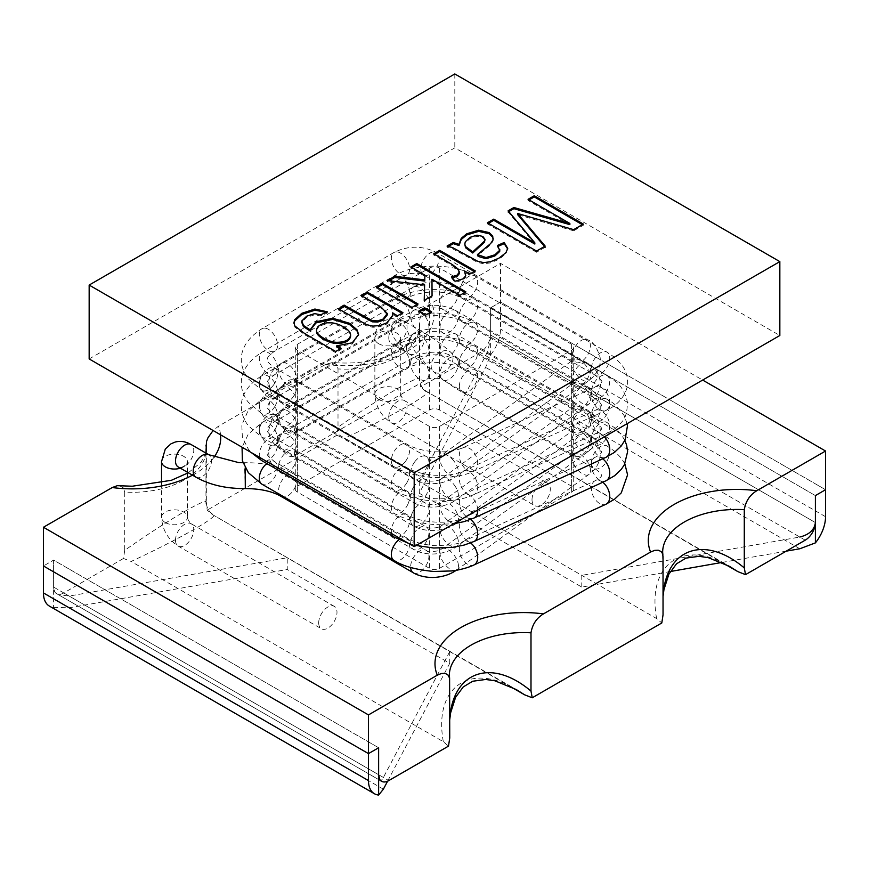 <?xml version="1.0" encoding="UTF-8"?>
<svg xmlns="http://www.w3.org/2000/svg" width="869" height="869" viewBox="0 0 869 869"><rect width="100%" height="100%" fill="white"/><g stroke="black" fill="none" stroke-linecap="round" stroke-linejoin="round"><path stroke-width="0.65" stroke-dasharray="4.34 3.26" d="M318.706 622.845A12.926 7.463 -60 0 1 324.354 609.832A12.926 7.463 -60 0 1 334.315 606.377A12.926 7.463 -60 0 1 334.315 621.302A12.926 7.463 -60 0 1 321.389 628.765A12.926 7.463 -60 0 1 318.706 622.845M532.013 499.697A12.926 7.463 -60 0 1 537.65 486.694A12.926 7.463 -60 0 1 547.611 483.229A12.926 7.463 -60 0 1 547.611 498.154A12.926 7.463 -60 0 1 534.685 505.617A12.926 7.463 -60 0 1 532.013 499.697M392.81 315.708L386.966 323.963L379.905 326.711L372.823 327.298L366.49 325.788L360.277 322.627L338.399 309.983L338.399 308.821M401.923 313.253L402.934 313.839L397.513 316.968L397.513 315.795M397.513 316.968L392.451 314.046M402.934 313.839L402.934 312.666M387.27 314.676L380.796 307.984L361.33 296.753L361.33 295.579M361.33 296.753L362.34 296.166M417.011 304.541L418.022 305.128L412.015 308.593L376.418 288.041L377.428 287.454M412.015 308.593L412.015 307.42M376.418 288.041L376.418 286.868M418.022 305.128L418.022 303.954M430.459 312.308L431.48 312.894L425.473 316.359L418.576 312.384L419.597 311.797M425.473 316.359L425.473 315.186M418.576 312.384L418.576 311.211M431.48 312.894L431.48 311.721M424.887 276.309L410.809 268.184L411.819 267.598M424.615 285.999L387.259 281.784L388.954 280.796M424.224 301.543L424.257 300.348L424.224 301.543L432.067 297.013L432.067 295.84L432.067 297.013M464.85 292.451L465.871 293.038L459.864 296.503L431.969 280.405M410.809 268.184L410.809 267.011M387.259 281.784L387.259 280.611M459.864 296.503L459.864 295.33M465.871 293.038L465.871 291.865M459.495 272.975L458.354 270.368L452.314 265.718L433.696 254.965L434.717 254.378M465.751 275.636L465.675 277.124L463.058 280.024L455.03 282.436L451.598 278.047L452.401 277.906M474.257 271.486L475.278 272.073L469.857 275.201L464.47 272.084M451.598 278.047L451.598 276.874M433.696 254.965L433.696 253.791M493.255 238.921L493.038 241.028L490.692 244.689L477.494 255.736M485.043 240.626L482.849 237.595L477.005 236.335L470.053 238.508L465.317 242.972L464.763 245.177M507.692 248.99L505.91 253.857L499.056 259.244L490.561 262.905L483.707 263.774L477.754 262.492L452.771 248.86L447.057 247.252L447.057 246.079M447.057 247.252L448.567 246.383M582.295 224.647L583.316 225.234L573.649 230.817L573.649 229.644M573.649 230.817L517.631 214.654M583.316 225.234L583.316 224.061M569.858 224.626L528.059 200.489L528.059 199.316M528.059 200.489L529.069 199.903M443.32 741.702C433.392 687.379 469.684 661.461 516.295 689.573L212.384 514.546L207.202 510.125L206.344 502.325C207.387 496.872 166.794 520.748 124.712 550.349L124.712 492.071A74.126 42.798 0 0 0 206.344 449.501L206.344 502.325C206.54 507.746 208.929 511.895 213.524 514.763C218.771 516.599 177.797 539.812 131.121 561.461L443.32 741.702L448.502 746.123M205.964 503.433L205.964 452.901M124.712 550.349L123.474 558.463L131.121 561.461M332.664 362.482L336.9 364.828L338.008 368.923A74.126 42.798 0 0 0 419.651 326.353C418.347 331.002 421.769 334.293 404.596 347.752C399.436 351.282 392.788 354.422 384.663 357.159C368.814 362.275 351.478 364.057 332.664 362.482L325.549 364.393L218.423 426.234L213.09 430.513M670.325 571.52L581.774 587.075L419.26 493.244L485.619 367.37L490.366 355.225A28.731 16.587 120 0 0 500.522 329.047L500.522 302.075L490.366 307.941L490.366 334.913A14.36 8.288 -60 0 1 480.209 352.51L420.498 386.977L419.651 379.177C420.683 373.724 380.09 397.6 338.008 427.2L338.008 368.923M338.008 427.2L336.77 435.315L207.202 510.125M419.26 380.285L419.26 322.019C420.618 313.666 424.767 307.354 431.73 303.085L500.522 263.372L702.652 380.068M663.036 614.85L663.036 595.819M786.195 551.163L721.943 562.449L426.831 391.615C432.078 393.451 391.104 416.664 344.428 438.313L656.616 618.554L661.798 622.975M656.616 618.554C646.699 564.231 682.98 538.313 729.602 566.425L426.831 391.615C422.236 388.747 419.836 384.598 419.651 379.177L419.651 326.353A74.126 42.798 0 0 0 419.26 322.019M123.474 558.463L63.763 592.94A14.36 8.288 -60 0 1 56.583 593.646A14.36 8.288 -60 0 1 53.606 587.075C53.672 590.279 55.192 592.777 58.169 594.57L69.183 596.069L287.226 557.757L287.226 569.488L69.183 607.8L53.606 607.388A28.731 16.587 -60 0 1 49.403 606.095M429.416 426.397L297.383 350.164A7.18 4.149 180 0 1 295.275 347.231A7.18 4.149 180 0 1 297.383 344.298L429.416 268.065A7.18 4.149 180 0 1 439.584 268.065L571.617 344.298A7.18 4.149 180 0 1 573.725 347.231A7.18 4.149 180 0 1 571.617 350.164L439.584 426.397A7.18 4.149 180 0 1 429.416 426.397L429.416 568.304A7.18 4.149 0 0 0 439.584 568.304L571.617 492.071A7.18 4.149 0 0 0 573.725 489.138A7.18 4.149 0 0 0 571.617 486.205L439.584 409.972A7.18 4.149 0 0 0 429.416 409.972L297.383 486.205A7.18 4.149 0 0 0 295.275 489.138A7.18 4.149 0 0 0 297.383 492.071L429.416 568.304M119.368 485.63L123.594 487.976L124.712 492.071M53.606 587.075L53.606 560.103L378.634 747.753L53.606 560.103L43.45 565.969L53.606 560.103L53.606 587.075L378.634 774.724L53.606 587.075L53.606 607.388M350.598 336.194C350.598 333.49 348.273 330.839 343.624 328.243C330.654 319.955 316.75 324.952 316.544 331.382M340.094 348.947L341.115 349.534L335.684 352.662L304.921 334.902L294.863 327.124L293.972 323.344M326.19 312.351L327.363 313.003L320.694 315.947L314.589 314.795L306.692 317.359L301.825 322.095L301.673 323.116M310.667 331.317L310.635 329.786M358.582 334.989L352.314 343.961L336.737 347.003M335.684 352.662L335.684 351.489M327.363 313.003L327.363 311.83M338.399 309.983L339.41 309.407M455.03 282.436L455.03 281.263M469.857 275.201L469.857 274.028M475.278 272.073L475.278 270.9M499.805 250.761L497.416 246.655L498.198 246.307M320.694 315.947L320.694 314.774M341.115 349.534L341.115 348.36M544.505 246.47L545.167 247.252L545.167 246.079M545.167 247.252L536.542 252.238L536.542 251.065M536.542 252.238L487.487 223.909L487.487 222.736M487.487 223.909L488.508 223.322M534.848 244.048L508.126 211.993L508.126 210.819M508.126 211.993L508.789 211.612M497.416 246.655L497.416 245.482M581.774 587.075L581.774 575.343L419.26 481.524L485.619 355.638C488.497 349.479 490.073 342.571 490.366 334.913L490.366 307.941L815.394 495.591L490.366 307.941L500.522 302.075L825.55 489.725L500.522 302.075L500.522 263.372M212.384 514.546L508.637 685.587M425.68 391.398L420.498 386.977M336.77 435.315L344.428 438.313M89.159 358.951L454.813 147.849L779.841 335.499M454.813 73.952L454.813 147.849M449.74 737.998L449.74 718.967M419.26 493.244L419.26 481.524M490.366 355.225L490.366 334.913L815.394 522.573L490.366 334.913M485.619 355.638L799.817 537.031L581.774 575.343M387.585 781.209L449.74 663.308L287.226 569.488M449.74 663.308L449.74 651.587L287.226 557.757M449.74 651.587L383.381 777.462C382.078 779.884 380.959 780.851 380.025 780.384L56.583 593.646M281.263 496.525A12.926 7.463 120 0 0 294.189 489.062A12.926 7.463 120 0 0 294.189 474.137A12.926 7.463 120 0 0 284.228 477.602A12.926 7.463 120 0 0 278.591 490.605A12.926 7.463 120 0 0 279.264 494.2M413.307 572.758A12.926 7.463 120 0 0 426.234 565.295A12.926 7.463 120 0 0 426.234 550.37A12.926 7.463 120 0 0 416.273 553.835A12.926 7.463 120 0 0 410.635 566.838A12.926 7.463 120 0 0 410.646 567.468M458.159 563.438A12.926 6.474 54.1 0 1 456.801 569.901A12.926 6.474 54.1 0 1 443.983 563.221A12.926 6.474 54.1 0 1 441.658 548.947A12.926 6.474 54.1 0 1 450.859 551.63A12.926 6.474 54.1 0 1 458.159 563.438M590.203 468.022A12.926 6.474 54.1 0 1 588.845 474.496A12.926 6.474 54.1 0 1 576.028 467.804A12.926 6.474 54.1 0 1 573.703 453.531A12.926 6.474 54.1 0 1 582.903 456.214A12.926 6.474 54.1 0 1 590.203 468.022M590.127 437.14A12.926 7.463 -60 0 1 585.793 451.424A12.926 7.463 -60 0 1 574.8 456.062A12.926 7.463 -60 0 1 574.811 441.137A12.926 7.463 -60 0 1 587.737 433.674A12.926 7.463 -60 0 1 590.127 437.14M458.082 360.907A12.926 7.463 -60 0 1 453.748 375.191A12.926 7.463 -60 0 1 442.766 379.829A12.926 7.463 -60 0 1 442.766 364.904A12.926 7.463 -60 0 1 455.693 357.441A12.926 7.463 -60 0 1 458.082 360.907M410.918 360.907A12.926 7.463 -120 0 0 415.252 375.191A12.926 7.463 -120 0 0 426.234 379.829A12.926 7.463 -120 0 0 426.234 364.904A12.926 7.463 -120 0 0 413.307 357.441A12.926 7.463 -120 0 0 410.918 360.907M278.873 437.14A12.926 7.463 -120 0 0 283.207 451.424A12.926 7.463 -120 0 0 294.189 456.062A12.926 7.463 -120 0 0 294.189 441.137A12.926 7.463 -120 0 0 281.263 433.674A12.926 7.463 -120 0 0 278.873 437.14M278.873 464.372A12.926 7.463 120 0 0 281.263 473.073A12.926 7.463 120 0 0 294.189 465.61A12.926 7.463 120 0 0 294.189 450.674A12.926 7.463 120 0 0 285.314 453.086A12.926 7.463 120 0 0 278.873 464.372M410.918 540.605A12.926 7.463 120 0 0 413.307 549.306A12.926 7.463 120 0 0 426.234 541.843A12.926 7.463 120 0 0 426.234 526.907A12.926 7.463 120 0 0 417.359 529.319A12.926 7.463 120 0 0 410.918 540.605M457.311 537.281A12.926 6.474 54.1 0 1 456.801 546.449A12.926 6.474 54.1 0 1 443.983 539.758A12.926 6.474 54.1 0 1 441.658 525.495A12.926 6.474 54.1 0 1 457.311 537.281M589.356 441.865A12.926 6.474 54.1 0 1 588.845 451.033A12.926 6.474 54.1 0 1 576.028 444.352A12.926 6.474 54.1 0 1 573.703 430.079A12.926 6.474 54.1 0 1 589.356 441.865M589.291 411.71A12.926 7.463 -60 0 1 586.749 426.69A12.926 7.463 -60 0 1 574.811 432.61A12.926 7.463 -60 0 1 574.811 417.674A12.926 7.463 -60 0 1 587.737 410.211A12.926 7.463 -60 0 1 589.291 411.71M457.246 335.477A12.926 7.463 -60 0 1 454.704 350.457A12.926 7.463 -60 0 1 442.766 356.377A12.926 7.463 -60 0 1 442.766 341.441A12.926 7.463 -60 0 1 455.693 333.978A12.926 7.463 -60 0 1 457.246 335.477M411.754 335.477A12.926 7.463 -120 0 0 414.296 350.457A12.926 7.463 -120 0 0 426.234 356.377A12.926 7.463 -120 0 0 426.234 341.441A12.926 7.463 -120 0 0 413.307 333.978A12.926 7.463 -120 0 0 411.754 335.477M279.709 411.71A12.926 7.463 -120 0 0 282.251 426.69A12.926 7.463 -120 0 0 294.189 432.61A12.926 7.463 -120 0 0 294.189 417.674A12.926 7.463 -120 0 0 281.263 410.211A12.926 7.463 -120 0 0 279.709 411.71M279.709 437.987A12.926 7.463 120 0 0 281.263 449.61A12.926 7.463 120 0 0 294.189 442.147A12.926 7.463 120 0 0 294.189 427.222A12.926 7.463 120 0 0 279.709 437.987M411.754 514.22A12.926 7.463 120 0 0 413.307 525.843A12.926 7.463 120 0 0 426.234 518.38A12.926 7.463 120 0 0 426.234 503.455A12.926 7.463 120 0 0 411.754 514.22M455.964 511.048A12.926 6.474 54.1 0 1 456.801 522.986A12.926 6.474 54.1 0 1 443.983 516.305A12.926 6.474 54.1 0 1 441.658 502.032A12.926 6.474 54.1 0 1 455.964 511.048M588.009 415.632A12.926 6.474 54.1 0 1 588.845 427.581A12.926 6.474 54.1 0 1 576.028 420.889A12.926 6.474 54.1 0 1 573.703 406.616A12.926 6.474 54.1 0 1 588.009 415.632M587.955 386.89A12.926 7.463 -60 0 1 587.629 401.869A12.926 7.463 -60 0 1 574.822 409.158A12.926 7.463 -60 0 1 574.8 394.233A12.926 7.463 -60 0 1 587.737 386.759A12.926 7.463 -60 0 1 587.955 386.89M455.91 310.657A12.926 7.463 -60 0 1 455.584 325.647A12.926 7.463 -60 0 1 442.766 332.914A12.926 7.463 -60 0 1 442.766 317.989A12.926 7.463 -60 0 1 455.693 310.526A12.926 7.463 -60 0 1 455.91 310.657M413.09 310.657A12.926 7.463 -120 0 0 413.416 325.647A12.926 7.463 -120 0 0 426.234 332.914A12.926 7.463 -120 0 0 426.234 317.989A12.926 7.463 -120 0 0 413.307 310.526A12.926 7.463 -120 0 0 413.09 310.657M281.045 386.89A12.926 7.463 -120 0 0 281.382 401.88A12.926 7.463 -120 0 0 294.189 409.147A12.926 7.463 -120 0 0 294.189 394.222A12.926 7.463 -120 0 0 281.263 386.759A12.926 7.463 -120 0 0 281.045 386.89M281.045 411.613A12.926 7.463 120 0 0 281.263 426.158A12.926 7.463 120 0 0 294.189 418.695A12.926 7.463 120 0 0 294.189 403.759A12.926 7.463 120 0 0 281.045 411.613M413.09 487.857A12.926 7.463 120 0 0 413.307 502.391A12.926 7.463 120 0 0 426.234 494.928A12.926 7.463 120 0 0 426.234 480.003A12.926 7.463 120 0 0 413.09 487.857M454.205 484.891A12.926 6.474 54.1 0 1 456.801 499.534A12.926 6.474 54.1 0 1 443.983 492.842A12.926 6.474 54.1 0 1 441.658 478.58A12.926 6.474 54.1 0 1 454.205 484.891M586.249 389.486A12.926 6.474 54.1 0 1 588.845 404.118A12.926 6.474 54.1 0 1 576.028 397.437A12.926 6.474 54.1 0 1 573.703 383.164A12.926 6.474 54.1 0 1 586.249 389.486M586.206 362.764A12.926 7.463 -60 0 1 587.737 363.307A12.926 7.463 -60 0 1 587.726 378.243A12.926 7.463 -60 0 1 574.789 385.684A12.926 7.463 -60 0 1 574.159 371.975A12.926 7.463 -60 0 1 586.206 362.764M454.161 286.531A12.926 7.463 -60 0 1 455.693 287.063A12.926 7.463 -60 0 1 455.693 301.999A12.926 7.463 -60 0 1 442.766 309.462A12.926 7.463 -60 0 1 442.104 295.753A12.926 7.463 -60 0 1 454.161 286.531M414.839 286.531A12.926 7.463 -120 0 0 413.307 287.063A12.926 7.463 -120 0 0 413.307 301.999A12.926 7.463 -120 0 0 426.234 309.462A12.926 7.463 -120 0 0 426.896 295.753A12.926 7.463 -120 0 0 414.839 286.531M282.794 362.764A12.926 7.463 -120 0 0 281.263 363.296A12.926 7.463 -120 0 0 281.263 378.232A12.926 7.463 -120 0 0 294.189 385.695A12.926 7.463 -120 0 0 294.852 371.986A12.926 7.463 -120 0 0 282.794 362.764M282.794 385.467A12.926 7.463 120 0 0 281.263 402.695A12.926 7.463 120 0 0 294.189 395.232A12.926 7.463 120 0 0 294.189 380.307A12.926 7.463 120 0 0 282.794 385.467M414.839 461.7A12.926 7.463 120 0 0 413.307 478.938A12.926 7.463 120 0 0 426.234 471.465A12.926 7.463 120 0 0 426.234 456.54A12.926 7.463 120 0 0 414.839 461.7M452.13 459.006A12.926 6.474 54.1 0 1 456.801 476.082A12.926 6.474 54.1 0 1 443.983 469.39A12.926 6.474 54.1 0 1 441.658 455.117A12.926 6.474 54.1 0 1 452.13 459.006M584.174 363.6A12.926 6.474 54.1 0 1 588.845 380.665A12.926 6.474 54.1 0 1 576.028 373.974A12.926 6.474 54.1 0 1 573.703 359.712A12.926 6.474 54.1 0 1 584.174 363.6M584.142 339.355A12.926 7.463 -60 0 1 587.737 339.844A12.926 7.463 -60 0 1 587.737 354.769A12.926 7.463 -60 0 1 574.811 362.243A12.926 7.463 -60 0 1 573.486 350.001A12.926 7.463 -60 0 1 584.142 339.355M432.805 251.988A12.926 7.463 -60 0 1 436.39 252.466A12.926 7.463 -60 0 1 436.39 267.391A12.926 7.463 -60 0 1 423.464 274.865A12.926 7.463 -60 0 1 422.149 262.612A12.926 7.463 -60 0 1 432.805 251.988M397.6 251.988A12.926 7.463 -120 0 0 394.005 252.466A12.926 7.463 -120 0 0 394.005 267.391A12.926 7.463 -120 0 0 406.942 274.865A12.926 7.463 -120 0 0 408.256 262.612A12.926 7.463 -120 0 0 397.6 251.988M265.556 328.221A12.926 7.463 60 0 1 276.212 338.856A12.926 7.463 60 0 1 274.897 351.098A12.926 7.463 60 0 1 273.279 351.641A12.926 7.463 60 0 1 261.276 342.343A12.926 7.463 60 0 1 261.971 328.699A12.926 7.463 60 0 1 265.556 328.221M273.279 385.336A12.926 7.463 -60 0 1 261.971 390.387A12.926 7.463 -60 0 1 261.971 375.451A12.926 7.463 -60 0 1 274.897 367.989A12.926 7.463 -60 0 1 273.279 385.336M405.323 461.569A12.926 7.463 -60 0 1 394.005 466.62A12.926 7.463 -60 0 1 394.005 451.695A12.926 7.463 -60 0 1 406.942 444.222A12.926 7.463 -60 0 1 405.323 461.569M462.189 464.893A12.926 8.179 -114.7 0 0 473.931 471.15A12.926 8.179 -114.7 0 0 475.962 455.997A12.926 8.179 -114.7 0 0 463.123 447.665A12.926 8.179 -114.7 0 0 462.189 464.893M594.233 404.139A12.926 8.179 -114.7 0 0 605.975 410.396A12.926 8.179 -114.7 0 0 607.996 395.232A12.926 8.179 -114.7 0 0 595.167 386.911A12.926 8.179 -114.7 0 0 594.233 404.139M594.266 374.637A12.926 7.463 120 0 0 607.105 366.968A12.926 7.463 120 0 0 607.04 352.162A12.926 7.463 120 0 0 594.114 359.614A12.926 7.463 120 0 0 594.103 374.55A12.926 7.463 120 0 0 594.266 374.637M462.221 298.404A12.926 7.463 120 0 0 475.071 290.713A12.926 7.463 120 0 0 474.995 275.929A12.926 7.463 120 0 0 462.058 283.392A12.926 7.463 120 0 0 462.058 298.317A12.926 7.463 120 0 0 462.221 298.404M406.779 298.404A12.926 7.463 60 0 1 393.929 290.713A12.926 7.463 60 0 1 394.005 275.929A12.926 7.463 60 0 1 406.942 283.392A12.926 7.463 60 0 1 406.942 298.317A12.926 7.463 60 0 1 406.779 298.404M274.734 374.637A12.926 7.463 60 0 1 261.895 366.957A12.926 7.463 60 0 1 261.971 352.162A12.926 7.463 60 0 1 274.897 359.625A12.926 7.463 60 0 1 274.897 374.55A12.926 7.463 60 0 1 274.734 374.637M274.734 406.649A12.926 7.463 -60 0 1 261.971 413.84A12.926 7.463 -60 0 1 261.971 398.914A12.926 7.463 -60 0 1 274.897 391.452A12.926 7.463 -60 0 1 274.734 406.649M406.779 482.882A12.926 7.463 -60 0 1 394.005 490.073A12.926 7.463 -60 0 1 394.005 475.147A12.926 7.463 -60 0 1 406.942 467.685A12.926 7.463 -60 0 1 406.779 482.882M460.983 486.043A12.926 8.179 -114.7 0 0 473.931 494.613A12.926 8.179 -114.7 0 0 475.962 479.449A12.926 8.179 -114.7 0 0 463.123 471.128A12.926 8.179 -114.7 0 0 460.983 486.043M593.027 425.278A12.926 8.179 -114.7 0 0 605.975 433.859A12.926 8.179 -114.7 0 0 607.996 418.695A12.926 8.179 -114.7 0 0 595.167 410.364A12.926 8.179 -114.7 0 0 593.027 425.278M593.06 397.166A12.926 7.463 120 0 0 594.103 398.013A12.926 7.463 120 0 0 607.04 390.529A12.926 7.463 120 0 0 607.007 375.604A12.926 7.463 120 0 0 594.7 382.121A12.926 7.463 120 0 0 593.06 397.166M461.015 320.933A12.926 7.463 120 0 0 462.058 321.769A12.926 7.463 120 0 0 474.995 314.306A12.926 7.463 120 0 0 474.995 299.381A12.926 7.463 120 0 0 462.666 305.866A12.926 7.463 120 0 0 461.015 320.933M407.985 320.933A12.926 7.463 60 0 1 406.942 321.769A12.926 7.463 60 0 1 394.005 314.306A12.926 7.463 60 0 1 394.005 299.381A12.926 7.463 60 0 1 406.334 305.866A12.926 7.463 60 0 1 407.985 320.933M275.94 397.166A12.926 7.463 60 0 1 274.897 398.013A12.926 7.463 60 0 1 261.971 390.539A12.926 7.463 60 0 1 261.971 375.614A12.926 7.463 60 0 1 274.289 382.099A12.926 7.463 60 0 1 275.94 397.166M275.94 427.787A12.926 7.463 -60 0 1 261.971 437.303A12.926 7.463 -60 0 1 261.971 422.367A12.926 7.463 -60 0 1 274.897 414.904A12.926 7.463 -60 0 1 275.94 427.787M407.985 504.02A12.926 7.463 -60 0 1 394.005 513.536A12.926 7.463 -60 0 1 394.005 498.6A12.926 7.463 -60 0 1 406.942 491.137A12.926 7.463 -60 0 1 407.985 504.02M477.7 509.94A12.926 8.179 -114.7 0 0 472.508 497.752A12.926 8.179 -114.7 0 0 463.123 494.58A12.926 8.179 -114.7 0 0 460.081 507.051A12.926 8.179 -114.7 0 0 473.931 518.065M604.368 436.803A12.926 8.179 -114.7 0 0 595.167 433.827A12.926 8.179 -114.7 0 0 592.126 446.297A12.926 8.179 -114.7 0 0 605.975 457.311M592.169 419.282A12.926 7.463 120 0 0 594.103 421.465A12.926 7.463 120 0 0 607.029 414.013A12.926 7.463 120 0 0 607.04 399.077A12.926 7.463 120 0 0 595.45 404.476A12.926 7.463 120 0 0 592.169 419.282M460.125 343.038A12.926 7.463 120 0 0 462.058 345.232A12.926 7.463 120 0 0 474.995 337.769A12.926 7.463 120 0 0 474.995 322.844A12.926 7.463 120 0 0 463.405 328.254A12.926 7.463 120 0 0 460.125 343.038M408.875 343.038A12.926 7.463 60 0 1 406.942 345.232A12.926 7.463 60 0 1 394.005 337.769A12.926 7.463 60 0 1 394.005 322.844A12.926 7.463 60 0 1 405.595 328.254A12.926 7.463 60 0 1 408.875 343.038M276.831 419.282A12.926 7.463 60 0 1 274.897 421.465A12.926 7.463 60 0 1 261.971 414.002A12.926 7.463 60 0 1 261.971 399.077A12.926 7.463 60 0 1 273.55 404.487A12.926 7.463 60 0 1 276.831 419.282M259.592 457.355A12.926 7.463 -60 0 1 263.872 443.038A12.926 7.463 -60 0 1 274.897 438.367A12.926 7.463 -60 0 1 276.831 448.86A12.926 7.463 -60 0 1 261.971 460.755M391.637 533.588A12.926 7.463 -60 0 1 395.916 519.271A12.926 7.463 -60 0 1 406.942 514.6A12.926 7.463 -60 0 1 408.875 525.093A12.926 7.463 -60 0 1 394.005 536.988M470.574 519.488A12.926 8.179 -114.7 0 0 463.123 518.033A12.926 8.179 -114.7 0 0 459.527 528.048A12.926 8.179 -114.7 0 0 473.931 541.528M602.728 458.81A12.926 8.179 -114.7 0 0 595.167 457.279A12.926 8.179 -114.7 0 0 591.572 467.294A12.926 8.179 -114.7 0 0 605.975 480.774M591.615 441.017A12.926 7.463 120 0 0 594.103 444.917A12.926 7.463 120 0 0 607.029 437.455A12.926 7.463 120 0 0 607.029 422.53A12.926 7.463 120 0 0 596.232 426.94A12.926 7.463 120 0 0 591.615 441.017M459.571 364.784A12.926 7.463 120 0 0 462.058 368.684A12.926 7.463 120 0 0 474.995 361.222A12.926 7.463 120 0 0 474.995 346.296A12.926 7.463 120 0 0 464.198 350.696A12.926 7.463 120 0 0 459.571 364.784M409.429 364.784A12.926 7.463 60 0 1 406.942 368.684A12.926 7.463 60 0 1 394.005 361.222A12.926 7.463 60 0 1 394.005 346.296A12.926 7.463 60 0 1 404.802 350.696A12.926 7.463 60 0 1 409.429 364.784M277.385 441.017A12.926 7.463 60 0 1 274.897 444.917A12.926 7.463 60 0 1 261.971 437.455A12.926 7.463 60 0 1 261.971 422.53A12.926 7.463 60 0 1 272.768 426.929A12.926 7.463 60 0 1 277.385 441.017M266.816 463.557A12.926 7.463 -60 0 1 274.897 461.819A12.926 7.463 -60 0 1 277.385 469.966A12.926 7.463 -60 0 1 271.063 481.611A12.926 7.463 -60 0 1 261.971 484.207M399.067 539.627A12.926 7.463 -60 0 1 406.942 538.052A12.926 7.463 -60 0 1 409.429 546.199A12.926 7.463 -60 0 1 403.097 557.844A12.926 7.463 -60 0 1 394.005 560.451M470.574 542.94A12.926 8.179 -114.7 0 0 463.123 541.496A12.926 8.179 -114.7 0 0 459.343 549.099A12.926 8.179 -114.7 0 0 464.361 561.624A12.926 8.179 -114.7 0 0 473.931 564.98M602.728 482.262A12.926 8.179 -114.7 0 0 595.167 480.742A12.926 8.179 -114.7 0 0 591.376 488.345A12.926 8.179 -114.7 0 0 596.406 500.859A12.926 8.179 -114.7 0 0 605.975 504.226M591.431 462.46A12.926 7.463 120 0 0 594.103 468.38A12.926 7.463 120 0 0 607.029 460.918A12.926 7.463 120 0 0 607.029 445.982A12.926 7.463 120 0 0 597.068 449.447A12.926 7.463 120 0 0 591.431 462.46M459.386 386.227A12.926 7.463 120 0 0 462.058 392.147A12.926 7.463 120 0 0 474.995 384.685A12.926 7.463 120 0 0 474.995 369.749A12.926 7.463 120 0 0 465.024 373.214A12.926 7.463 120 0 0 459.386 386.227M406.507 348.067A12.926 7.463 120 0 0 409.18 353.987A12.926 7.463 120 0 0 422.106 346.525A12.926 7.463 120 0 0 422.106 331.6A12.926 7.463 120 0 0 412.145 335.065A12.926 7.463 120 0 0 406.507 348.067M388.791 337.845A12.926 7.463 120 0 0 391.474 343.766A12.926 7.463 120 0 0 404.4 336.303A12.926 7.463 120 0 0 404.4 321.378A12.926 7.463 120 0 0 394.439 324.832A12.926 7.463 120 0 0 388.791 337.845M431.165 365.871A12.926 8.918 132.4 0 0 433.381 371.432A12.926 8.918 132.4 0 0 448.686 367.891A12.926 8.918 132.4 0 0 450.805 352.325A12.926 8.918 132.4 0 0 438.617 353.14A12.926 8.918 132.4 0 0 431.165 365.871M195.883 477.135A12.926 7.463 120 0 0 208.81 469.673A12.926 7.463 120 0 0 208.81 454.748M180.415 468.206A12.926 7.463 0 0 0 187.4 461.58L187.4 461.569C187.53 463.21 183.37 468.793 178.167 466.914A12.926 7.463 120 0 0 191.093 459.451A12.926 7.463 120 0 0 191.093 444.526M245.308 488.563L244.58 466.501L244.765 462.71L245.177 467.848M187.4 472.247L187.4 461.58A12.926 7.463 0 0 0 174.473 454.118A12.926 7.463 0 0 0 161.547 461.58M165.338 522.573A12.926 7.463 0 0 0 179.427 524.192A12.926 7.463 0 0 0 187.4 517.294A12.926 7.463 0 0 0 174.473 509.831A12.926 7.463 0 0 0 161.547 517.294A12.926 7.463 0 0 0 165.338 522.573M175.495 540.16A12.926 7.463 -60 0 1 181.132 527.157A12.926 7.463 -60 0 1 191.093 523.692A12.926 7.463 -60 0 1 191.093 538.617A12.926 7.463 -60 0 1 178.167 546.08A12.926 7.463 -60 0 1 175.495 540.16M388.791 417.011A12.926 7.463 -60 0 1 394.439 404.009A12.926 7.463 -60 0 1 404.4 400.544A12.926 7.463 -60 0 1 404.4 415.469A12.926 7.463 -60 0 1 391.474 422.931A12.926 7.463 -60 0 1 388.791 417.011M378.634 399.425A12.926 7.463 0 0 0 392.723 401.043A12.926 7.463 0 0 0 400.707 394.146A12.926 7.463 0 0 0 387.78 386.683A12.926 7.463 0 0 0 374.854 394.146A12.926 7.463 0 0 0 378.634 399.425M378.634 343.711A12.926 7.463 0 0 0 392.723 345.33A12.926 7.463 0 0 0 400.707 338.432A12.926 7.463 0 0 0 387.78 330.97A12.926 7.463 0 0 0 374.854 338.432A12.926 7.463 0 0 0 378.634 343.711M477.005 236.335L477.005 235.162M325.549 364.393A88.497 51.086 0 0 0 431.73 303.085M63.763 592.94L388.791 780.59M439.584 426.397L439.584 568.304M571.617 350.164L571.617 492.071M571.617 344.298L571.617 486.205M297.383 344.298L297.383 486.205M297.383 350.164L297.383 492.071M343.624 328.243L343.624 327.07M192.483 475.18A88.497 51.086 0 0 0 213.98 457.311M220.563 434.826A88.497 51.086 0 0 0 218.423 426.234M805.237 540.16L480.209 352.51M429.416 268.065L429.416 409.972M439.584 268.065L439.584 409.972M449.74 719.597L449.349 675.398A74.126 42.798 0 0 0 449.74 679.732M663.036 596.449L662.656 552.249A74.126 42.798 0 0 0 663.036 556.584M799.817 548.763L485.619 367.37M825.55 516.707L500.522 329.047M383.381 789.193L69.183 607.8M383.381 777.462L69.183 596.069M242.951 462.732L244.765 462.71C264.002 462.558 280.481 466.36 294.189 474.137L426.701 550.609C427.037 552.13 439.149 551.696 441.017 549.371L574.746 452.564L575.213 456.344L442.766 379.829C442.918 377.776 426.092 377.765 426.234 379.829L293.559 456.497C295.21 455.714 294.265 450.142 293.559 450.24L426.44 527.027C427.461 528.689 438.552 528.45 441.354 525.702L574.746 429.112L575.213 432.892L442.766 356.377C442.918 354.313 426.092 354.302 426.234 356.377L293.559 433.044C295.21 432.251 294.265 426.679 293.559 426.788L426.44 503.575C425.234 503.901 433.468 505.313 435.934 504.335L441.658 502.032L574.746 405.649C574.409 407.735 574.572 408.995 575.213 409.429L442.766 332.914C442.918 330.861 426.092 330.85 426.234 332.914L293.559 409.581C295.21 408.799 294.265 403.227 293.559 403.325L426.44 480.112C427.744 481.882 438.921 481.383 441.354 478.786L574.746 382.197L575.213 385.977L442.766 309.462C442.918 307.398 426.092 307.387 426.234 309.462L293.559 386.129C295.21 385.347 294.265 379.775 293.559 379.872L426.44 456.659C432.175 458.408 437.14 457.963 441.354 455.323L574.746 358.734L575.213 362.514L423.464 274.865C423.616 272.801 406.79 272.79 406.942 274.865L274.897 351.098C269.792 354.454 267.25 357.192 267.272 359.299C268.467 359.972 263.557 359.625 274.897 367.989L406.942 444.222C414.231 448.404 423.616 450.935 435.087 451.815C445.862 451.945 451.913 452.152 463.123 447.665L595.167 386.911C599.762 384.326 601.956 382.621 601.739 381.817L601.739 381.828C602.673 381.404 600.131 378.982 594.103 374.55L460.787 297.611C457.735 295.927 449.523 292.234 434.652 291.908C419.716 292.158 411.265 295.905 408.213 297.611L274.897 374.55C263.557 382.925 268.467 382.566 267.272 383.251C267.25 385.347 269.792 388.085 274.897 391.452L406.942 467.685C414.241 471.856 423.616 474.387 435.076 475.267C445.851 475.408 451.902 475.615 463.123 471.128L595.167 410.364C598.839 408.549 601.022 406.855 601.739 405.28L599.621 402.108L594.103 398.013L462.058 321.769C458.854 318.727 449.653 316.588 434.478 315.371C419.401 316.577 410.211 318.717 406.942 321.769L274.897 398.013L269.792 401.847L267.272 406.214C268.467 406.888 263.557 406.54 274.897 414.904L406.942 491.137C414.241 495.319 423.616 497.85 435.087 498.73C445.851 498.86 451.902 499.067 463.123 494.58L595.167 433.827C598.643 432.143 600.837 430.437 601.739 428.732L601.326 427.711C598.795 424.561 596.384 422.475 594.103 421.465L462.058 345.232C458.854 342.18 449.653 340.051 434.478 338.823C419.401 340.029 410.211 342.169 406.942 345.232L274.897 421.465C271.128 423.8 268.803 425.886 267.924 427.733L267.272 429.666C268.467 430.351 263.557 429.992 274.897 438.367L406.942 514.6C420.161 523.29 450.924 524.724 463.123 518.033L595.167 457.279C598.654 455.584 600.848 453.89 601.739 452.184L601.696 452.021C600.273 449.316 597.742 446.948 594.103 444.917L462.058 368.684C458.854 365.643 449.653 363.503 434.478 362.286C419.401 363.492 410.211 365.621 406.942 368.684L274.897 444.917C269.825 448.361 267.315 450.892 267.38 452.521C268.315 453.781 263.611 453.52 274.897 461.819L406.942 538.052C414.252 542.245 423.659 544.776 435.152 545.645L450.653 545.004C457.92 543.549 462.08 542.386 463.123 541.496L595.167 480.742C598.654 479.047 600.848 477.342 601.739 475.647L601.739 475.658C601.348 473.735 596.742 469.51 594.103 468.38L462.058 392.147C451.065 385.771 441.506 378.862 433.381 371.432C426.766 365.349 418.706 359.538 409.18 353.987L391.474 343.766C392.603 344.374 394.526 344.124 397.242 343.038C398.806 342.18 399.957 340.648 400.707 338.421L400.707 394.146C399.566 393.635 404.27 401.793 404.4 400.544L547.611 483.229M456.258 570.292L588.845 474.496L593.494 470.401C596.395 467.75 602.456 458.691 599.458 448.024C596.753 440.931 592.843 436.151 587.737 433.674L455.693 357.441C441.561 350.457 427.439 350.457 413.307 357.441L281.263 433.674C275.962 436.466 272.084 440.996 269.651 447.274L268.706 453.433L269.292 458.213C270.77 464.187 274.767 469.141 281.263 473.073L413.307 549.306C415.849 551.131 424.887 554.683 435.336 553.901C443.679 553.195 450.826 550.707 456.801 546.449L588.845 451.033L593.353 447.09L596.916 442.408C601.63 435.076 601.391 426.864 596.177 417.772L587.737 410.211L455.693 333.978C441.561 326.994 427.439 326.994 413.307 333.978L281.263 410.211L272.79 417.663L268.706 429.97L269.292 434.75C270.77 440.735 274.767 445.688 281.263 449.61L413.307 525.843C415.849 527.679 424.898 531.231 435.326 530.448C446.188 529.612 454.172 525.148 456.801 522.986L588.845 427.581L596.797 419.151C601.413 412.666 601.391 404.672 596.753 395.156C593.603 391.039 591.094 388.552 589.215 387.672L455.693 310.526C441.561 303.542 427.439 303.542 413.307 310.526L279.699 387.726L271.009 397.1L268.706 406.518L269.292 411.298C270.77 417.272 274.767 422.225 281.263 426.158L413.307 502.391C415.849 504.216 424.898 507.768 435.326 506.996C446.177 506.16 454.161 501.695 456.801 499.534L588.845 404.118C591.919 403.281 595.515 398.274 599.599 389.116C601.315 384.304 600.36 378.493 596.742 371.693C593.896 367.717 590.887 364.915 587.737 363.296L455.693 287.063C441.561 280.079 427.439 280.079 413.307 287.063L281.263 363.296C274.767 367.229 270.77 372.182 269.292 378.156L268.706 382.936L271.009 392.353C273.105 396.46 276.527 399.903 281.263 402.695L413.307 478.938C415.849 480.753 424.887 484.315 435.326 483.533C439.703 483.446 444.993 482.078 451.174 479.406L456.801 476.082L588.845 380.665L593.668 376.375L596.927 372.03C599.632 367.413 600.707 362.623 600.153 357.659C597.014 347.307 592.875 341.365 587.737 339.844L436.39 252.466C422.269 245.482 408.137 245.482 394.005 252.466L261.971 328.699C237.183 344.439 237.411 364.459 248.393 378.906L261.971 390.387L394.005 466.62C403.466 472.475 416.696 476.147 433.707 477.635L453.01 476.951C466.827 474.691 469.01 473.127 473.931 471.15L605.975 410.396C617.49 406.062 628.569 393.125 627.57 380.894C627.266 374.995 625.289 369.586 621.617 364.676L614.35 357.17L607.029 352.162L474.995 275.929C453.868 262.883 415.132 262.883 394.005 275.929L261.971 352.162C237.183 367.891 237.411 387.911 248.393 402.369L261.971 413.84L394.005 490.073C403.466 495.927 416.696 499.599 433.707 501.087L453.01 500.414C466.827 498.143 468.999 496.59 473.931 494.613L605.975 433.859C612.091 431.133 617.196 427.342 621.292 422.464C625.571 418.521 627.559 411.45 627.277 401.261C624.366 391.159 620.249 384.446 614.948 381.111L607.029 375.614L474.995 299.381C453.868 286.346 415.132 286.346 394.005 299.381L261.971 375.614C237.183 391.354 237.411 411.374 248.393 425.821L261.971 437.303L398.589 515.947L412.514 521.085L419.184 522.671L433.707 524.55L453.748 523.768M627.092 423.692L624.072 415.415L615.209 404.791L611.287 401.771L474.995 322.844C453.868 309.798 415.132 309.798 394.005 322.844L261.971 399.077L247.795 411.341L241.81 425.126L242.375 437.346L248.393 449.273L251.228 452.532M408.56 543.364L416.153 545.471M624.844 440.387L621.172 434.457L614.915 427.993L607.029 422.53L474.995 346.296C453.868 333.262 415.132 333.262 394.005 346.296L261.971 422.53L248.273 434.152L242.06 447.231M624.844 463.85L621.378 458.18L614.883 451.435L607.029 445.993L474.995 369.749C465.469 364.209 457.409 358.397 450.805 352.325C442.679 344.884 433.11 337.976 422.106 331.6L404.4 321.378L391.593 318.347L384.239 320.694L380.655 323.442C376.853 327.287 374.919 332.284 374.854 338.432L374.854 394.146C375.582 406.518 381.122 416.11 391.474 422.931L534.685 505.617M161.547 483.012L161.547 517.294C162.286 529.666 167.826 539.258 178.167 546.08L321.389 628.765M187.4 473.301L187.4 517.294C186.259 516.773 190.974 524.93 191.093 523.692L334.315 606.377M392.842 315.121L392.842 316.294M493.299 238.334L493.299 239.507M507.724 248.404L507.724 249.577M573.725 489.138L573.725 347.231M295.275 489.138L295.275 347.231M293.939 322.757L293.939 323.931M465.795 275.082L465.795 276.255M310.613 329.199L310.613 330.372M358.615 334.402L358.615 335.575M188.312 472.769L201.152 462.178L205.92 453.086M380.025 780.384L58.169 594.57"/><path stroke-width="1.3" d="M392.451 312.873L392.842 315.121L386.966 322.79L379.905 325.538L372.823 326.125L366.49 324.615L338.399 308.821L344.406 305.345L372.301 320.661L377.722 320.878L383.077 319.075L387.27 313.503L380.796 306.822L361.33 295.579L367.337 292.114L402.934 312.666L397.513 315.795L392.451 312.873L392.81 315.708M362.34 296.166L367.337 293.287L367.337 292.114M367.337 293.287L401.923 313.253M377.428 287.454L382.425 284.576L417.011 304.541M412.015 307.42L376.418 286.868L382.425 283.403L418.022 303.954L412.015 307.42M382.425 284.576L382.425 283.403M419.597 311.797L424.583 308.919L430.459 312.308M425.473 315.186L418.576 311.211L424.583 307.745L431.48 311.721L425.473 315.186M424.583 308.919L424.583 307.745M411.819 267.598L416.816 264.719L464.85 292.451M388.954 280.796L394.7 277.483L424.756 281.067L424.887 275.136L410.809 267.011L416.816 263.546L465.871 291.865L459.864 295.33L431.969 279.231L432.067 295.84L424.224 300.37L424.615 284.826L387.259 280.611L394.7 276.309L424.756 279.894L424.887 275.136M431.969 279.231L432.056 295.851M424.756 281.067L424.756 279.894M394.7 277.483L394.7 276.309M424.224 300.37L424.615 284.826M416.816 264.719L416.816 263.546M434.717 254.378L439.681 251.521L474.257 271.486M452.401 277.906L457.181 276.255L459.44 273.561L458.354 269.194L452.314 264.545L433.696 253.791L439.681 250.348L475.278 270.9L469.857 274.028L464.47 270.911L465.675 275.951L463.058 278.851L455.03 281.263L451.598 276.874L457.181 275.082L459.495 271.801M464.47 270.911L465.751 275.636M459.006 244.352L461.265 238.291L466.751 233.772L478.667 230.209L489.16 232.599L492.712 236.053L493.038 239.855L490.692 243.516L477.494 254.563L485.988 257.55L494.939 254.758L499.708 250.272L497.416 245.482L504.183 242.484L507.724 248.404L505.91 252.683L499.056 258.071L490.561 261.732L483.707 262.601L477.754 261.319L452.771 247.687L447.057 246.079L453.26 242.494L459.006 244.352L459.006 245.525L461.265 239.464L466.751 234.945L478.667 231.382L489.16 233.772L492.712 237.226L493.255 238.921M499.805 249.588L499.708 251.445L494.939 255.931L485.988 258.723L479.069 256.681L477.494 255.736L477.494 254.563M448.567 246.383L453.26 243.668L453.26 242.494M453.26 243.668L459.006 245.525M477.005 235.162L470.053 237.335L465.317 241.799L464.763 244.004L465.512 246.514L472.725 251.847L484.457 241.082L485.043 239.453L482.849 236.433L477.005 235.162M464.763 244.004L465.512 247.687L472.725 253.02L472.725 251.847M497.416 246.655L504.183 243.657L504.183 242.484M504.183 243.657L507.692 248.99M573.649 229.644L517.631 213.481L545.167 246.079L536.542 251.065L487.487 222.736L493.733 219.14L534.848 242.875L508.126 210.819L513.883 207.506L569.858 223.452L528.059 199.316L534.261 195.742L583.316 224.061L573.649 229.644M545.167 247.252L517.631 214.654L517.631 213.481M529.069 199.903L534.261 196.905L534.261 195.742M534.261 196.905L582.295 224.647M205.964 452.901L206.485 441.571L207.908 437.867L213.09 430.513M449.74 718.967C452.923 671.14 491.658 657.844 530.992 691.083L532.23 697.785L661.798 622.975L663.036 614.85L663.036 556.584L662.515 553.596L661.092 551.533L658.235 550.207L654.683 550.37L650.577 552.043L543.451 613.894C536.521 618.12 532.371 624.431 530.992 632.817A74.126 42.798 0 0 0 449.349 675.398L449.599 678.113L447.785 674.681L444.928 673.345L441.376 673.518L437.27 675.191L368.478 714.915L43.45 527.255L112.242 487.542L117.326 485.684L132.294 486.227L171.356 480.307L188.312 472.769M530.992 691.083L530.992 632.817M663.036 595.819C666.219 547.991 704.955 534.696 744.288 567.935L745.526 574.637L737.879 571.639L729.602 566.425L708.202 557.626L699.013 556.323L686.032 558.094L676.538 563.785L668.902 574.127L663.959 589.584L663.036 596.449M387.585 781.209L383.381 789.193L378.634 795.048A28.731 16.587 -60 0 1 374.43 793.745A28.731 16.587 -60 0 1 368.478 780.59L368.478 753.619L378.634 747.753L378.634 774.724A14.36 8.288 120 0 0 381.61 781.307A14.36 8.288 120 0 0 388.791 780.59L448.502 746.123L449.74 737.998L449.599 678.113M89.159 285.065L454.813 73.952L779.841 261.612L414.187 472.725L89.159 285.065L89.159 358.951L414.187 546.612L779.841 335.499L779.841 261.612M335.684 351.489L304.921 333.729L294.863 325.951L293.939 322.757L294.732 319.694L301.793 313.318L314.915 309.027L327.363 311.83L320.694 314.774L314.589 313.622L306.692 316.186L301.825 320.922L303.422 325.43L310.667 330.144L310.613 329.199L315.958 321.769L332.686 318.228L349.403 323.235L356.985 329.731L358.615 334.402L352.314 342.788L336.737 345.829L341.115 348.36L335.684 351.489M368.478 714.915L368.478 753.619L43.45 565.969L43.45 527.255M343.624 327.07C330.654 318.782 316.75 323.779 316.544 330.209C315.621 334.587 328.363 342.234 336.64 342.299C345.145 342.245 349.805 339.812 350.598 335.021C350.598 332.316 348.273 329.666 343.624 327.07M316.544 330.209L316.544 331.382C315.621 335.76 328.363 343.407 336.64 343.472C345.145 343.418 349.805 340.985 350.598 336.194L350.598 335.021M293.972 323.344L294.732 320.867L301.793 314.491L314.915 310.2L326.19 312.351M336.737 345.829L336.737 347.003L340.094 348.947M310.635 329.786L315.958 322.942L332.686 319.401L349.403 324.409L356.985 330.904L358.582 334.989M301.673 321.943L303.422 326.603L310.667 331.317L310.667 330.144M339.41 309.407L344.406 306.518L372.301 321.834L377.722 322.051L383.077 320.248L387.259 314.969L387.27 313.503M344.406 306.518L344.406 305.345M439.681 251.521L439.681 250.348M472.725 253.02L484.457 242.255L485.043 239.453M488.508 223.322L493.733 220.313L493.733 219.14M493.733 220.313L534.848 244.048L534.848 242.875M508.126 211.993L513.883 208.679L513.883 207.506M513.883 208.679L569.858 224.626L569.858 223.452M744.288 567.935L744.288 509.668A74.126 42.798 0 0 0 662.656 552.249L662.895 554.976M745.526 574.637L805.237 540.16A14.36 8.288 120 0 0 815.394 522.573C814.449 529.84 809.256 534.663 799.817 537.031M815.394 542.886A28.731 16.587 120 0 0 825.55 516.707L825.55 489.725L815.394 495.591L815.394 542.886L799.817 548.763L786.195 551.163M815.394 522.573L815.394 495.591L825.55 489.725L825.55 451.022L702.652 380.068M744.288 509.668C745.667 501.283 749.828 494.972 756.758 490.746L825.55 451.022M670.325 571.52L721.943 562.449L737.879 571.639M449.74 719.597L450.653 712.732L455.606 697.275L463.231 686.934L472.725 681.242L485.717 679.471L494.895 680.775L516.305 689.573L524.572 694.787L508.637 685.587M532.23 697.785L524.572 694.787M414.187 472.725L414.187 546.612M374.43 793.745L49.403 606.095A28.731 16.587 -60 0 1 43.45 592.94L43.45 565.969L368.478 753.619L378.634 747.753L378.634 774.724L380.025 780.384L381.61 781.307M378.634 795.048L378.634 774.724M279.264 494.2A12.926 7.463 120 0 0 281.263 496.525L413.307 572.758C415.816 574.561 424.843 578.135 435.315 577.364C443.711 576.647 450.87 574.159 456.801 569.901M410.646 567.468A12.926 7.463 120 0 0 413.307 572.758M453.748 523.768L464.089 521.628L473.931 518.065A12.926 8.179 -114.7 0 0 477.7 509.94M473.931 518.065L605.975 457.311A12.926 8.179 -114.7 0 0 604.368 436.803M251.228 452.532L261.971 460.755A12.926 7.463 -60 0 1 259.592 457.355M261.971 460.755L394.005 536.988A12.926 7.463 -60 0 1 391.637 533.588M416.153 545.471L433.718 548.002L452.206 547.427L464.1 545.08L473.931 541.528A12.926 8.179 -114.7 0 0 477.526 531.535A12.926 8.179 -114.7 0 0 470.574 519.488M473.931 541.528L605.975 480.774A12.926 8.179 -114.7 0 0 609.582 470.846A12.926 8.179 -114.7 0 0 602.728 458.81M242.06 447.231L242.375 460.798L248.393 472.736L261.971 484.207A12.926 7.463 -60 0 1 259.712 474.887A12.926 7.463 -60 0 1 266.816 463.557M261.971 484.207L394.005 560.451A12.926 7.463 -60 0 1 391.789 550.989A12.926 7.463 -60 0 1 399.067 539.627M394.005 560.451C402.836 566.121 416.066 569.792 433.707 571.454L451.782 570.944C462.493 569.727 471.91 566.11 473.931 564.98A12.926 8.179 -114.7 0 0 477.526 554.987A12.926 8.179 -114.7 0 0 470.574 542.94M473.931 564.98L605.975 504.226A12.926 8.179 -114.7 0 0 609.582 494.309A12.926 8.179 -114.7 0 0 602.728 482.262M195.883 477.135L178.167 466.914A12.926 7.463 120 0 1 175.495 460.994A12.926 7.463 120 0 1 181.132 447.98A12.926 7.463 120 0 1 191.093 444.526L208.81 454.748A12.926 7.463 120 0 0 198.849 458.213A12.926 7.463 120 0 0 193.2 471.215A12.926 7.463 120 0 0 195.883 477.135C209.603 484.913 226.07 488.715 245.308 488.563C260.461 488.671 272.453 491.322 281.263 496.525M245.177 467.848L245.308 488.563M191.093 444.526C185.738 441.506 180.437 440.681 175.212 442.049L171.03 443.787L165.327 448.98L161.547 461.58A12.926 7.463 0 0 0 165.338 466.859A12.926 7.463 0 0 0 180.415 468.206M205.92 453.086L206.344 449.501A74.126 42.798 0 0 0 205.964 445.167M756.758 490.746A88.497 51.086 0 0 0 650.577 552.043M112.242 487.542A88.497 51.086 0 0 0 192.483 475.18M213.98 457.311A88.497 51.086 0 0 0 220.563 434.826M543.451 613.894A88.497 51.086 0 0 0 437.27 675.191M368.478 780.59L43.45 592.94M605.975 457.311L614.34 452.467L621.292 445.927L625.083 439.888L627.44 425.897L627.092 423.692M394.005 536.988L408.56 543.364M605.975 480.774L614.622 475.712L621.27 469.401L624.387 464.73L627.592 451.739L626.647 445.232L624.844 440.387M605.975 504.226L614.611 499.175L621.27 492.864L627.581 474.832L624.844 463.85M208.81 454.748L238.834 462.634L242.951 462.732M161.547 461.58L161.547 483.012M187.4 472.247L187.4 473.301"/></g></svg>

